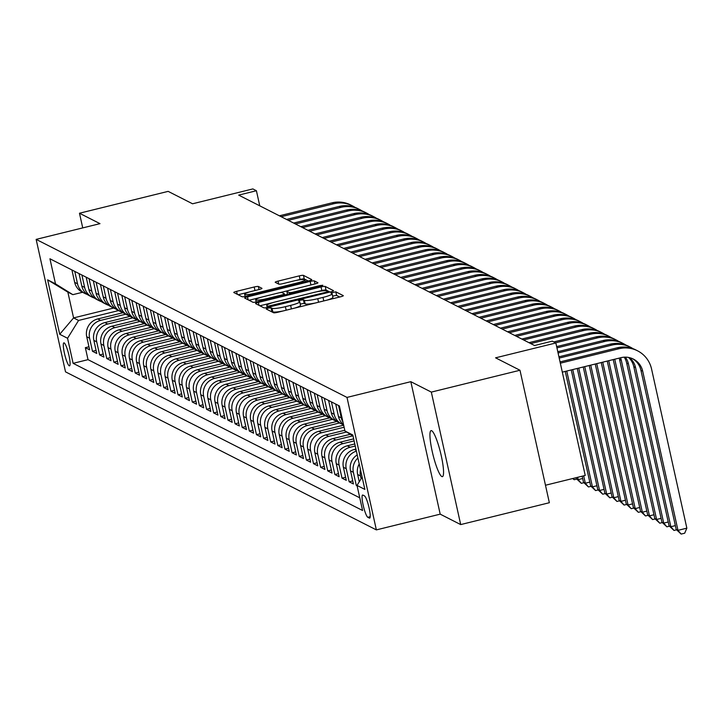 <?xml version="1.0" encoding="UTF-8"?>
<svg xmlns="http://www.w3.org/2000/svg" width="723" height="723" viewBox="0 0 723 723"><rect width="100%" height="100%" fill="white"/><g stroke="black" fill="none" stroke-linecap="round" stroke-linejoin="round"><path stroke-width="1.08" d="M268.134 308.143L266.181 308.992L273.619 312.77A3.633 0.506 -12.5 0 0 277.804 312.264L340.461 296.819A3.633 0.506 -12.5 0 0 343.308 295.68A3.633 0.506 -12.5 0 0 343.235 295.608L335.806 291.83L330.881 292.978L331.893 293.52A11.631 1.618 -12.5 0 1 332.11 293.746A11.631 1.618 -12.5 0 1 322.991 297.406L317.768 298.689A11.631 1.618 -12.5 0 1 304.392 300.298L303.434 299.81L300.506 300.162L298.509 300.958L299.521 301.5A11.631 1.618 -12.5 0 1 299.738 301.726A11.631 1.618 -12.5 0 1 290.619 305.386L285.395 306.669A11.631 1.618 -12.5 0 1 272.02 308.278L271.062 307.79L268.134 308.143M339.729 296.999L336.593 295.409L332.625 296.059M315.77 302.91A11.631 1.618 -12.5 0 1 305.187 303.877L304.22 303.389L300.253 304.04M441.825 476.538A23.705 3.913 -103.8 0 0 442.413 476.638A23.705 3.913 -103.8 0 0 440.94 454.324A23.705 3.913 -103.8 0 0 431.667 430.718A23.705 3.913 -103.8 0 0 431.071 430.619A23.705 3.913 -103.8 0 0 432.553 452.932A23.705 3.913 -103.8 0 0 441.825 476.538M69.236 365.802A11.848 1.961 -103.8 0 0 69.535 365.856A11.848 1.961 -103.8 0 0 68.793 354.695A11.848 1.961 -103.8 0 0 64.157 342.892A11.848 1.961 -103.8 0 0 63.859 342.847A11.848 1.961 -103.8 0 0 64.6 353.999A11.848 1.961 -103.8 0 0 69.236 365.802M258.373 286.498A3.633 0.506 -12.5 0 0 254.198 286.995L236.62 291.333A3.633 0.506 -12.5 0 0 233.764 292.472A3.633 0.506 -12.5 0 0 233.836 292.544L242.097 296.737A3.633 0.506 -12.5 0 0 246.272 296.24L308.929 280.795A3.633 0.506 -12.5 0 0 311.776 279.647A3.633 0.506 -12.5 0 0 311.712 279.575L303.452 275.382A3.633 0.506 -12.5 0 0 299.277 275.879L278.039 281.12A3.633 0.506 -12.5 0 0 275.192 282.259A3.633 0.506 -12.5 0 0 275.255 282.332L278.789 284.13A3.633 0.506 -12.5 0 0 282.973 283.624L293.502 281.03A9.724 1.356 -12.5 0 1 304.871 279.873A9.724 1.356 -12.5 0 1 297.243 282.937L255.996 293.104A9.724 1.356 -12.5 0 1 244.636 294.252A9.724 1.356 -12.5 0 1 252.255 291.197L259.132 289.507A3.633 0.506 -12.5 0 0 261.979 288.36A3.633 0.506 -12.5 0 0 261.907 288.287L258.373 286.498L259.051 289.525M431.324 392.101L410.827 381.681L440.199 514.152L460.696 524.582L431.324 392.101L519.982 370.248L495.571 357.831L555.851 342.973L552.291 341.157L534.559 345.531L238.68 195.111L256.412 190.736L252.851 188.92L192.562 203.787L168.143 191.369L79.485 213.231L82.738 227.899M410.827 381.681L346.995 397.415L36.15 239.385L99.982 223.651L79.485 213.231M258.382 302.395A3.633 0.506 -12.5 0 0 255.535 303.533A3.633 0.506 -12.5 0 0 255.599 303.606L263.859 307.808A3.633 0.506 -12.5 0 0 268.034 307.302L330.691 291.857A3.633 0.506 -12.5 0 0 333.547 290.718A3.633 0.506 -12.5 0 0 333.475 290.646L325.214 286.444A3.633 0.506 -12.5 0 0 321.039 286.95L258.382 302.395L259.042 305.359M252.978 302.277L244.717 298.075A3.633 0.506 -12.5 0 1 244.654 298.003A3.633 0.506 -12.5 0 1 247.501 296.864L310.158 281.419A3.633 0.506 -12.5 0 1 314.333 280.913L317.867 282.711A3.633 0.506 -12.5 0 1 317.939 282.783A3.633 0.506 -12.5 0 1 315.092 283.922L289.679 290.185A3.633 0.506 -12.5 0 0 286.832 291.333A3.633 0.506 -12.5 0 0 286.895 291.405L289.245 292.598A3.633 0.506 -12.5 0 0 293.421 292.092L319.873 285.567L322.856 285.269L320.858 286.064L257.153 301.771A3.633 0.506 -12.5 0 1 252.978 302.277M519.982 370.248L549.353 502.72L460.696 524.582M88.956 346.778L85.35 347.664L89.634 349.842L86.733 336.773L89.589 338.219A14.812 14.46 -63.1 0 1 100.596 320.406L125.712 314.207M96.078 350.402L92.481 351.288L96.755 353.466L93.863 340.397L96.71 341.843A14.812 14.46 -63.1 0 1 107.727 324.031L132.842 317.831M103.208 354.026L99.611 354.912L103.886 357.09L100.994 344.021L103.841 345.467A14.812 14.46 -63.1 0 1 114.858 327.655L139.973 321.464M110.339 357.65L106.742 358.536L111.017 360.714L108.125 347.646L110.971 349.092A14.812 14.46 -63.1 0 1 121.988 331.279L147.103 325.088M117.469 361.274L113.873 362.16L118.147 364.338L115.255 351.27L118.102 352.716A14.812 14.46 -63.1 0 1 129.11 334.903L154.234 328.712M124.6 364.898L121.003 365.784L125.278 367.962L122.377 354.894L125.233 356.349A14.812 14.46 -63.1 0 1 136.24 338.527L161.365 332.336M131.731 368.522L128.134 369.417L132.408 371.586L129.507 358.518L132.363 359.973A14.812 14.46 -63.1 0 1 143.371 342.151L168.495 335.96M138.861 372.146L135.255 373.041L139.539 375.21L136.638 362.142L139.494 363.597A14.812 14.46 -63.1 0 1 150.501 345.775L175.617 339.584M145.992 375.779L142.386 376.665L146.67 378.834L143.769 365.766L146.624 367.221A14.812 14.46 -63.1 0 1 157.632 349.399L182.747 343.208M153.113 379.403L149.516 380.289L153.8 382.458L150.899 369.39L153.755 370.845A14.812 14.46 -63.1 0 1 164.763 353.023L189.878 346.832M160.244 383.027L156.647 383.913L160.922 386.082L158.03 373.014L160.877 374.469A14.812 14.46 -63.1 0 1 171.893 356.647L197.008 350.456M167.375 386.651L163.778 387.537L168.052 389.715L165.16 376.647L168.007 378.093A14.812 14.46 -63.1 0 1 179.024 360.271L204.139 354.08M174.505 390.275L170.908 391.161L175.183 393.339L172.291 380.271L175.138 381.717A14.812 14.46 -63.1 0 1 186.145 363.895L211.27 357.704M181.636 393.899L178.039 394.785L182.313 396.963L179.412 383.895L182.268 385.341A14.812 14.46 -63.1 0 1 193.276 367.519L218.4 361.328M188.766 397.523L185.169 398.409L189.444 400.587L186.543 387.519L189.399 388.965A14.812 14.46 -63.1 0 1 200.407 371.152L225.531 364.952M195.897 401.148L192.3 402.033L196.575 404.211L193.674 391.143L196.529 392.589A14.812 14.46 -63.1 0 1 207.537 374.776L232.652 368.576M203.027 404.772L199.421 405.657L203.705 407.835L200.804 394.767L203.66 396.213A14.812 14.46 -63.1 0 1 214.668 378.4L239.783 372.209M210.149 408.396L206.552 409.281L210.836 411.459L207.935 398.391L210.791 399.837A14.812 14.46 -63.1 0 1 221.798 382.024L246.914 375.833M217.28 412.02L213.683 412.905L217.957 415.083L215.065 402.015L217.912 403.461A14.812 14.46 -63.1 0 1 228.929 385.648L254.044 379.458M224.41 415.644L220.813 416.529L225.088 418.707L222.196 405.639L225.043 407.094A14.812 14.46 -63.1 0 1 236.06 389.272L261.175 383.082M231.541 419.268L227.944 420.162L232.219 422.331L229.327 409.263L232.173 410.718A14.812 14.46 -63.1 0 1 243.19 392.896L268.305 386.706M238.671 422.892L235.074 423.786L239.349 425.955L236.457 412.887L239.304 414.342A14.812 14.46 -63.1 0 1 250.312 396.52L275.436 390.33M245.802 426.516L242.205 427.41L246.48 429.579L243.579 416.511L246.435 417.966A14.812 14.46 -63.1 0 1 257.442 400.144L282.566 393.954M252.933 430.149L249.336 431.035L253.61 433.204L250.709 420.135L253.565 421.59A14.812 14.46 -63.1 0 1 264.573 403.768L289.697 397.578M260.063 433.773L256.457 434.659L260.741 436.828L257.84 423.759L260.696 425.214A14.812 14.46 -63.1 0 1 271.703 407.392L296.819 401.202M267.194 437.397L263.588 438.283L267.871 440.461L264.97 427.383L267.826 428.838A14.812 14.46 -63.1 0 1 278.834 411.016L303.949 404.826M274.315 441.021L270.718 441.907L275.002 444.085L272.101 431.016L274.957 432.462A14.812 14.46 -63.1 0 1 285.965 414.641L311.08 408.45M281.446 444.645L277.849 445.531L282.124 447.709L279.232 434.64L282.078 436.086A14.812 14.46 -63.1 0 1 293.095 418.265L318.21 412.074M288.576 448.269L284.979 449.155L289.254 451.333L286.362 438.265L289.209 439.711A14.812 14.46 -63.1 0 1 300.226 421.898L325.341 415.698M295.707 451.893L292.11 452.779L296.385 454.957L293.493 441.889L296.34 443.335A14.812 14.46 -63.1 0 1 307.347 425.522L332.472 419.322M302.838 455.517L299.241 456.403L303.515 458.581L300.614 445.513L303.47 446.959A14.812 14.46 -63.1 0 1 314.478 429.146L339.602 422.946M309.968 459.141L306.371 460.027L310.646 462.205L307.745 449.137L310.601 450.583A14.812 14.46 -63.1 0 1 321.608 432.77L344.112 427.221M317.099 462.765L313.493 463.651L317.777 465.829L314.876 452.761L317.731 454.207A14.812 14.46 -63.1 0 1 328.739 436.394L346.552 432.002M324.229 466.389L320.623 467.275L324.907 469.453L322.006 456.385L324.862 457.831A14.812 14.46 -63.1 0 1 335.87 440.018L352.734 435.861M331.351 470.013L327.754 470.899L332.038 473.077L329.137 460.009L331.993 461.464A14.812 14.46 -63.1 0 1 343 443.642L354.107 440.903M338.481 473.637L334.885 474.532L339.159 476.701L336.267 463.633L339.114 465.088A14.812 14.46 -63.1 0 1 350.131 447.266L355.237 446.01M345.612 477.261L342.015 478.156L346.29 480.325L343.398 467.257L346.245 468.712A14.812 14.46 -63.1 0 1 356.376 451.134M352.743 480.894L349.146 481.78L353.42 483.949L350.528 470.881L353.375 472.336A14.812 14.46 -63.1 0 1 357.903 458.011M357.171 485.178L356.276 485.404L357.108 485.829M86.733 336.773A14.812 14.46 116.9 0 1 97.741 318.951L123.1 312.697M93.863 340.397A14.812 14.46 116.9 0 1 104.871 322.575L130.23 316.331M100.994 344.021A14.812 14.46 116.9 0 1 112.002 326.2L137.361 319.955M108.125 347.646A14.812 14.46 116.9 0 1 119.132 329.824L144.492 323.579M115.255 351.27A14.812 14.46 116.9 0 1 126.263 333.448L151.622 327.203M122.377 354.894A14.812 14.46 116.9 0 1 133.393 337.072L158.744 330.827M129.507 358.518A14.812 14.46 116.9 0 1 140.524 340.705L165.874 334.451M136.638 362.142A14.812 14.46 116.9 0 1 147.646 344.329L173.005 338.075M143.769 365.766A14.812 14.46 116.9 0 1 154.776 347.953L180.135 341.699M150.899 369.39A14.812 14.46 116.9 0 1 161.907 351.577L187.266 345.323M158.03 373.014A14.812 14.46 116.9 0 1 169.037 355.201L194.397 348.947M165.16 376.647A14.812 14.46 116.9 0 1 176.168 358.825L201.527 352.571M172.291 380.271A14.812 14.46 116.9 0 1 183.299 362.449L208.658 356.195M179.412 383.895A14.812 14.46 116.9 0 1 190.429 366.073L215.779 359.819M186.543 387.519A14.812 14.46 116.9 0 1 197.56 369.697L222.91 363.443M193.674 391.143A14.812 14.46 116.9 0 1 204.69 373.321L230.041 367.076M200.804 394.767A14.812 14.46 116.9 0 1 211.812 376.945L237.171 370.7M207.935 398.391A14.812 14.46 116.9 0 1 218.942 380.569L244.302 374.324M215.065 402.015A14.812 14.46 116.9 0 1 226.073 384.193L251.432 377.948M222.196 405.639A14.812 14.46 116.9 0 1 233.204 387.817L258.563 381.572M229.327 409.263A14.812 14.46 116.9 0 1 240.334 391.45L265.693 385.196M236.457 412.887A14.812 14.46 116.9 0 1 247.465 395.074L272.824 388.82M243.579 416.511A14.812 14.46 116.9 0 1 254.595 398.698L279.946 392.444M250.709 420.135A14.812 14.46 116.9 0 1 261.726 402.322L287.076 396.068M257.84 423.759A14.812 14.46 116.9 0 1 268.848 405.946L294.207 399.692M264.97 427.383A14.812 14.46 116.9 0 1 275.978 409.57L301.337 403.317M272.101 431.016A14.812 14.46 116.9 0 1 283.109 413.195L308.468 406.941M279.232 434.64A14.812 14.46 116.9 0 1 290.239 416.819L315.599 410.565M286.362 438.265A14.812 14.46 116.9 0 1 297.37 420.443L322.729 414.189M293.493 441.889A14.812 14.46 116.9 0 1 304.5 424.067L329.86 417.822M300.614 445.513A14.812 14.46 116.9 0 1 311.631 427.691L336.981 421.446M307.745 449.137A14.812 14.46 116.9 0 1 318.762 431.315L343.66 425.178M314.876 452.761A14.812 14.46 116.9 0 1 325.892 434.939L344.79 430.284M322.006 456.385A14.812 14.46 116.9 0 1 333.014 438.563L350.257 434.315M329.137 460.009A14.812 14.46 116.9 0 1 340.144 442.196L353.655 438.861M336.267 463.633A14.812 14.46 116.9 0 1 347.275 445.82L354.785 443.967M343.398 467.257A14.812 14.46 116.9 0 1 354.406 449.444L355.915 449.064M364.464 495.888L362.892 495.083A11.478 1.898 -103.8 0 0 362.603 495.038A11.478 1.898 -103.8 0 0 363.326 505.847A11.478 1.898 -103.8 0 0 367.817 517.288L369.381 518.084A11.478 1.898 -103.8 0 0 369.67 518.129A11.478 1.898 -103.8 0 0 368.956 507.32A11.478 1.898 -103.8 0 0 364.464 495.888M346.995 397.415L376.367 529.896L65.522 371.857L36.15 239.385M85.35 347.664L88.016 359.656L73.113 363.335L362.575 510.492L357.017 485.431L362.142 477.144M73.113 363.335L67.564 338.265L59.72 334.279L47.655 279.855L55.499 283.85L49.941 258.78L339.394 405.946L344.952 431.007L352.797 434.993L364.862 489.417L357.017 485.431M71.92 269.959L74.668 282.35A14.812 14.46 116.9 0 0 82.142 292.056L84.989 293.511A14.812 14.46 -63.1 0 1 77.524 283.796L74.776 271.405M79.051 273.583L81.798 285.974A14.812 14.46 116.9 0 0 89.272 295.68L92.119 297.135A14.812 14.46 -63.1 0 1 84.645 287.429L81.907 275.038M86.182 277.207L88.929 289.598A14.812 14.46 116.9 0 0 96.403 299.304L99.25 300.759A14.812 14.46 -63.1 0 1 91.776 291.053L89.028 278.662M93.312 280.831L96.06 293.222A14.812 14.46 116.9 0 0 103.525 302.928L106.38 304.383A14.812 14.46 -63.1 0 1 98.906 294.677L96.159 282.286M100.443 284.455L103.19 296.846A14.812 14.46 116.9 0 0 110.655 306.552L113.511 308.007A14.812 14.46 -63.1 0 1 106.037 298.301L103.29 285.91M107.573 288.079L110.312 300.47A14.812 14.46 116.9 0 0 117.786 310.185L120.642 311.631A14.812 14.46 -63.1 0 1 113.168 301.925L110.42 289.534M114.695 291.703L117.442 304.094A14.812 14.46 116.9 0 0 124.916 313.809L127.772 315.255A14.812 14.46 -63.1 0 1 120.298 305.549L117.551 293.158M121.826 295.336L124.573 307.718A14.812 14.46 116.9 0 0 132.047 317.433L134.903 318.879A14.812 14.46 -63.1 0 1 127.429 309.173L124.681 296.782M128.956 298.961L131.703 311.351A14.812 14.46 116.9 0 0 139.178 321.057L142.024 322.503A14.812 14.46 -63.1 0 1 134.559 312.797L131.812 300.406M136.087 302.585L138.834 314.975A14.812 14.46 116.9 0 0 146.308 324.681L149.155 326.127A14.812 14.46 -63.1 0 1 141.69 316.421L138.943 304.031M143.217 306.209L145.965 318.599A14.812 14.46 116.9 0 0 153.439 328.305L156.285 329.751A14.812 14.46 -63.1 0 1 148.811 320.045L146.064 307.655M150.348 309.833L153.095 322.223A14.812 14.46 116.9 0 0 160.569 331.929L163.416 333.375A14.812 14.46 -63.1 0 1 155.942 323.669L153.195 311.279M157.478 313.457L160.226 325.847A14.812 14.46 116.9 0 0 167.691 335.553L170.547 336.999A14.812 14.46 -63.1 0 1 163.073 327.293L160.325 314.903M164.609 317.081L167.356 329.471A14.812 14.46 116.9 0 0 174.821 339.177L177.677 340.632A14.812 14.46 -63.1 0 1 170.203 330.917L167.456 318.527M171.731 320.705L174.478 333.095A14.812 14.46 116.9 0 0 181.952 342.801L184.808 344.256A14.812 14.46 -63.1 0 1 177.334 334.541L174.586 322.151M178.861 324.329L181.609 336.719A14.812 14.46 116.9 0 0 189.083 346.425L191.938 347.88A14.812 14.46 -63.1 0 1 184.464 338.165L181.717 325.784M185.992 327.953L188.739 340.343A14.812 14.46 116.9 0 0 196.213 350.049L199.06 351.505A14.812 14.46 -63.1 0 1 191.595 341.798L188.848 329.408M193.122 331.577L195.87 343.967A14.812 14.46 116.9 0 0 203.344 353.674L206.191 355.129A14.812 14.46 -63.1 0 1 198.726 345.422L195.978 333.032M200.253 335.201L203 347.591A14.812 14.46 116.9 0 0 210.474 357.298L213.321 358.753A14.812 14.46 -63.1 0 1 205.847 349.046L203.109 336.656M207.384 338.825L210.131 351.215A14.812 14.46 116.9 0 0 217.605 360.931L220.452 362.377A14.812 14.46 -63.1 0 1 212.978 352.67L210.23 340.28M214.514 342.449L217.262 354.839A14.812 14.46 116.9 0 0 224.726 364.555L227.582 366.001A14.812 14.46 -63.1 0 1 220.108 356.294L217.361 343.904M221.645 346.082L224.392 358.463A14.812 14.46 116.9 0 0 231.857 368.179L234.713 369.625A14.812 14.46 -63.1 0 1 227.239 359.918L224.492 347.528M228.775 349.706L231.514 362.096A14.812 14.46 116.9 0 0 238.988 371.803L241.844 373.249A14.812 14.46 -63.1 0 1 234.369 363.542L231.622 351.152M235.897 353.33L238.644 365.721A14.812 14.46 116.9 0 0 246.118 375.427L248.974 376.873A14.812 14.46 -63.1 0 1 241.5 367.167L238.753 354.776M243.027 356.954L245.775 369.345A14.812 14.46 116.9 0 0 253.249 379.051L256.105 380.497A14.812 14.46 -63.1 0 1 248.631 370.791L245.883 358.4M250.158 360.578L252.905 372.969A14.812 14.46 116.9 0 0 260.379 382.675L263.226 384.121A14.812 14.46 -63.1 0 1 255.761 374.415L253.014 362.024M257.289 364.202L260.036 376.593A14.812 14.46 116.9 0 0 267.51 386.299L270.357 387.745A14.812 14.46 -63.1 0 1 262.892 378.039L260.144 365.648M264.419 367.826L267.167 380.217A14.812 14.46 116.9 0 0 274.641 389.923L277.487 391.369A14.812 14.46 -63.1 0 1 270.013 381.663L267.266 369.272M271.55 371.45L274.297 383.841A14.812 14.46 116.9 0 0 281.762 393.547L284.618 395.002A14.812 14.46 -63.1 0 1 277.144 385.287L274.397 372.896M278.68 375.074L281.428 387.465A14.812 14.46 116.9 0 0 288.893 397.171L291.749 398.626A14.812 14.46 -63.1 0 1 284.275 388.911L281.527 376.529M285.811 378.698L288.549 391.089A14.812 14.46 116.9 0 0 296.023 400.795L298.879 402.25A14.812 14.46 -63.1 0 1 291.405 392.544L288.658 380.153M292.932 382.322L295.68 394.713A14.812 14.46 116.9 0 0 303.154 404.419L306.01 405.874A14.812 14.46 -63.1 0 1 298.536 396.168L295.788 383.777M300.063 385.946L302.81 398.337A14.812 14.46 116.9 0 0 310.284 408.043L313.14 409.498A14.812 14.46 -63.1 0 1 305.666 399.792L302.919 387.401M307.194 389.57L309.941 401.961A14.812 14.46 116.9 0 0 317.415 411.667L320.262 413.122A14.812 14.46 -63.1 0 1 312.797 403.416L310.05 391.026M314.324 393.195L317.072 405.585A14.812 14.46 116.9 0 0 324.546 415.3L327.392 416.746A14.812 14.46 -63.1 0 1 319.928 407.04L317.18 394.65M321.455 396.828L324.202 409.209A14.812 14.46 116.9 0 0 331.676 418.924L334.523 420.37A14.812 14.46 -63.1 0 1 327.049 410.664L324.311 398.274M328.585 400.452L331.333 412.842A14.812 14.46 116.9 0 0 338.807 422.548L341.654 423.994A14.812 14.46 -63.1 0 1 334.18 414.288L331.432 401.898M335.716 404.076L338.463 416.466A14.812 14.46 116.9 0 0 343.542 424.636M343 422.187A14.812 14.46 -63.1 0 1 341.31 417.912L338.563 405.522M361.129 478.78L360.506 475.96A14.812 14.46 -63.1 0 1 360.479 469.652M359.214 463.949A14.812 14.46 116.9 0 0 357.659 474.505L359.268 481.789M356.276 485.404L353.375 472.336M349.146 481.78L346.245 468.712M342.015 478.156L339.114 465.088M334.885 474.532L331.993 461.464M327.754 470.899L324.862 457.831M320.623 467.275L317.731 454.207M313.493 463.651L310.601 450.583M306.371 460.027L303.47 446.959M299.241 456.403L296.34 443.335M292.11 452.779L289.209 439.711M284.979 449.155L282.078 436.086M277.849 445.531L274.957 432.462M270.718 441.907L267.826 428.838M263.588 438.283L260.696 425.214M256.457 434.659L253.565 421.59M249.336 431.035L246.435 417.966M242.205 427.41L239.304 414.342M235.074 423.786L232.173 410.718M227.944 420.162L225.043 407.094M220.813 416.529L217.912 403.461M213.683 412.905L210.791 399.837M206.552 409.281L203.66 396.213M199.421 405.657L196.529 392.589M192.3 402.033L189.399 388.965M185.169 398.409L182.268 385.341M178.039 394.785L175.138 381.717M170.908 391.161L168.007 378.093M163.778 387.537L160.877 374.469M156.647 383.913L153.755 370.845M149.516 380.289L146.624 367.221M142.386 376.665L139.494 363.597M135.255 373.041L132.363 359.973M128.134 369.417L125.233 356.349M121.003 365.784L118.102 352.716M113.873 362.16L110.971 349.092M106.742 358.536L103.841 345.467M99.611 354.912L96.71 341.843M92.481 351.288L89.589 338.219M88.016 359.656L359.765 497.822M113.592 308.052L73.583 317.912L78.572 320.452L118.581 310.583M545.476 485.241L585.223 475.445L555.851 342.973M440.199 514.152L376.367 529.896M259.756 205.82L256.412 190.736M82.567 292.273L72.86 294.668L67.863 292.137L73.583 317.912L59.72 334.279M353.032 436.041L344.952 431.007M343.579 424.799A14.812 14.46 -63.1 0 1 341.654 423.994M357.207 454.912A14.812 14.46 116.9 0 0 350.528 470.881M336.755 421.274A14.812 14.46 -63.1 0 1 334.523 420.37M329.625 417.65A14.812 14.46 -63.1 0 1 327.392 416.746M322.494 414.026A14.812 14.46 -63.1 0 1 320.262 413.122M315.373 410.402A14.812 14.46 -63.1 0 1 313.14 409.498M308.242 406.778A14.812 14.46 -63.1 0 1 306.01 405.874M301.111 403.154A14.812 14.46 -63.1 0 1 298.879 402.25M293.981 399.53A14.812 14.46 -63.1 0 1 291.749 398.626M286.85 395.906A14.812 14.46 -63.1 0 1 284.618 395.002M279.72 392.282A14.812 14.46 -63.1 0 1 277.487 391.369M272.589 388.649A14.812 14.46 -63.1 0 1 270.357 387.745M265.458 385.025A14.812 14.46 -63.1 0 1 263.226 384.121M258.328 381.401A14.812 14.46 -63.1 0 1 256.105 380.497M251.206 377.777A14.812 14.46 -63.1 0 1 248.974 376.873M244.076 374.153A14.812 14.46 -63.1 0 1 241.844 373.249M236.945 370.528A14.812 14.46 -63.1 0 1 234.713 369.625M229.815 366.904A14.812 14.46 -63.1 0 1 227.582 366.001M222.684 363.28A14.812 14.46 -63.1 0 1 220.452 362.377M215.553 359.656A14.812 14.46 -63.1 0 1 213.321 358.753M208.423 356.032A14.812 14.46 -63.1 0 1 206.191 355.129M201.292 352.408A14.812 14.46 -63.1 0 1 199.06 351.505M194.171 348.784A14.812 14.46 -63.1 0 1 191.938 347.88M187.04 345.16A14.812 14.46 -63.1 0 1 184.808 344.256M179.91 341.536A14.812 14.46 -63.1 0 1 177.677 340.632M172.779 337.912A14.812 14.46 -63.1 0 1 170.547 336.999M165.648 334.279A14.812 14.46 -63.1 0 1 163.416 333.375M158.518 330.655A14.812 14.46 -63.1 0 1 156.285 329.751M151.387 327.031A14.812 14.46 -63.1 0 1 149.155 326.127M144.257 323.407A14.812 14.46 -63.1 0 1 142.024 322.503M137.126 319.783A14.812 14.46 -63.1 0 1 134.903 318.879M130.004 316.159A14.812 14.46 -63.1 0 1 127.772 315.255M122.874 312.535A14.812 14.46 -63.1 0 1 120.642 311.631M115.743 308.911A14.812 14.46 -63.1 0 1 113.511 308.007M108.613 305.287A14.812 14.46 -63.1 0 1 106.38 304.383M101.482 301.663A14.812 14.46 -63.1 0 1 99.25 300.759M94.352 298.039A14.812 14.46 -63.1 0 1 92.119 297.135M87.221 294.415A14.812 14.46 -63.1 0 1 84.989 293.511M55.499 283.85L72.86 294.668M78.572 320.452L67.564 338.265M47.655 279.855L67.863 292.137M270.854 311.36L272.815 311.857A11.631 1.618 -12.5 0 0 283.398 310.89M294.071 308.26A11.631 1.618 -12.5 0 0 300.533 305.305L299.738 301.726M326.444 300.271A11.631 1.618 -12.5 0 0 332.905 297.325L332.11 293.746M329.968 292.038L326.01 290.022A3.633 0.506 -12.5 0 0 321.834 290.529L316.24 291.911M273.186 302.521L259.9 305.793M267.962 306.218L325.883 292.3L327.881 291.505L326.814 290.935A11.631 1.618 -12.5 0 0 313.439 292.544L275.843 301.816A11.631 1.618 -12.5 0 0 266.733 305.468A11.631 1.618 -12.5 0 0 266.95 305.693L267.962 306.218L268.197 307.266M249.019 300.262L260.886 297.334M279.412 292.77L288.251 290.592M263.308 296.692A9.724 1.356 -12.5 0 0 255.689 299.747A9.724 1.356 -12.5 0 0 267.058 298.59L281.59 295.011A3.633 0.506 -12.5 0 0 284.437 293.863A3.633 0.506 -12.5 0 0 284.365 293.791L282.024 292.607A3.633 0.506 -12.5 0 0 277.84 293.104L263.308 296.692M308.206 280.976L304.247 278.961A3.633 0.506 -12.5 0 0 300.063 279.467L296.059 280.452M249.833 291.848L238.138 294.731M632.462 358.644A18.518 18.084 -63.1 0 1 640.921 370.293L676.204 529.444L677.984 530.348L686.85 528.161L651.568 369.019A27.772 27.122 116.9 0 0 637.559 350.818A27.772 27.122 116.9 0 0 619.015 348.721L560.334 363.19M637.559 350.818L635.779 349.905A27.772 27.122 116.9 0 0 617.234 347.817L560.054 361.916M562.322 372.137L621.003 357.668A18.518 18.084 -63.1 0 1 642.702 371.206L677.984 530.348L681.138 534.08L676.204 529.444M686.85 528.161L684.69 533.203L681.138 534.08M633.023 348.703A27.772 27.122 116.9 0 0 630.429 347.194A27.772 27.122 116.9 0 0 611.884 345.097L559.204 358.084M630.429 347.194L628.649 346.281A27.772 27.122 116.9 0 0 610.104 344.193L558.924 356.81M629.588 357.668A18.518 18.084 -63.1 0 1 635.571 367.582L670.854 526.724L675.354 525.612M628.576 357.442A18.518 18.084 -63.1 0 1 633.791 366.669L669.073 525.82L670.854 526.724L674.008 530.456L669.073 525.82M676.574 529.823L674.008 530.456M625.892 345.079A27.772 27.122 116.9 0 0 623.298 343.57A27.772 27.122 116.9 0 0 604.762 341.473L558.075 352.978M623.298 343.57L621.518 342.657A27.772 27.122 116.9 0 0 602.973 340.569L557.795 351.703M625.368 357.144A18.518 18.084 -63.1 0 1 628.441 363.958L663.723 523.1L668.224 521.988M624.229 357.18A18.518 18.084 -63.1 0 1 626.66 363.045L661.943 522.196L663.723 523.1L666.886 526.832L661.943 522.196M669.444 526.199L666.886 526.832M618.761 341.455A27.772 27.122 116.9 0 0 616.168 339.946A27.772 27.122 116.9 0 0 597.632 337.849L556.945 347.88M616.168 339.946L614.387 339.033A27.772 27.122 116.9 0 0 595.842 336.945L556.656 346.606M620.551 357.786A18.518 18.084 -63.1 0 1 621.31 360.325L656.592 519.476L661.093 518.364M619.195 358.12A18.518 18.084 -63.1 0 1 619.53 359.421L654.812 518.572L656.592 519.476L659.756 523.199L654.812 518.572M662.313 522.575L659.756 523.199M611.64 337.831A27.772 27.122 116.9 0 0 609.037 336.312A27.772 27.122 116.9 0 0 590.501 334.225L555.58 342.829M609.037 336.312L607.257 335.409A27.772 27.122 116.9 0 0 588.721 333.321L553.8 341.925M613.24 359.584L647.681 514.948L649.462 515.851L653.963 514.74M614.74 359.214L649.462 515.851L652.625 519.575L647.681 514.948M655.183 518.942L652.625 519.575M604.509 334.207A27.772 27.122 116.9 0 0 601.907 332.688A27.772 27.122 116.9 0 0 583.371 330.601L530.718 343.579M601.907 332.688L600.126 331.785A27.772 27.122 116.9 0 0 581.59 329.688L528.938 342.675M607.248 361.066L640.551 511.324L642.34 512.227L646.832 511.116M608.739 360.696L642.34 512.227L645.494 515.951L640.551 511.324M648.052 515.318L645.494 515.951M597.379 330.583A27.772 27.122 116.9 0 0 594.785 329.064A27.772 27.122 116.9 0 0 576.24 326.977L523.588 339.955M594.785 329.064L592.996 328.161A27.772 27.122 116.9 0 0 574.46 326.064L521.807 339.051M601.247 362.539L633.42 507.7L635.21 508.603L639.701 507.492M602.747 362.178L635.21 508.603L638.364 512.327L633.42 507.7M640.93 511.694L638.364 512.327M590.248 326.95A27.772 27.122 116.9 0 0 587.654 325.44A27.772 27.122 116.9 0 0 569.109 323.353L516.457 336.331M587.654 325.44L585.865 324.537A27.772 27.122 116.9 0 0 567.329 322.44L514.677 335.427M595.246 364.021L626.299 504.076L628.079 504.979L632.58 503.868M596.746 363.651L628.079 504.979L631.233 508.703L626.299 504.076M633.8 508.07L631.233 508.703M583.118 323.326A27.772 27.122 116.9 0 0 580.524 321.816A27.772 27.122 116.9 0 0 561.979 319.729L509.326 332.707M580.524 321.816L578.743 320.913A27.772 27.122 116.9 0 0 560.198 318.816L507.546 331.794M589.245 365.504L619.168 500.443L620.949 501.355L625.449 500.244M590.745 365.133L620.949 501.355L624.103 505.079L619.168 500.443M626.669 504.446L624.103 505.079M575.987 319.702A27.772 27.122 116.9 0 0 573.393 318.192A27.772 27.122 116.9 0 0 554.848 316.096L502.196 329.082M573.393 318.192L571.613 317.289A27.772 27.122 116.9 0 0 553.068 315.192L500.415 328.17M583.253 366.977L612.038 496.818L613.818 497.731L618.319 496.62M584.753 366.606L613.818 497.731L616.972 501.455L612.038 496.818M619.539 500.822L616.972 501.455M568.856 316.078A27.772 27.122 116.9 0 0 566.263 314.568A27.772 27.122 116.9 0 0 547.727 312.472L495.074 325.458M566.263 314.568L564.482 313.665A27.772 27.122 116.9 0 0 545.937 311.568L493.285 324.546M577.252 368.459L604.907 493.194L606.687 494.107L611.188 492.996M578.752 368.088L606.687 494.107L609.841 497.831L604.907 493.194M612.408 497.198L609.841 497.831M561.726 312.453A27.772 27.122 116.9 0 0 559.132 310.944A27.772 27.122 116.9 0 0 540.596 308.848L487.944 321.834M559.132 310.944L557.352 310.04A27.772 27.122 116.9 0 0 538.807 307.944L486.154 320.922M571.251 369.932L597.776 489.57L599.557 490.483L604.057 489.372M572.752 369.57L599.557 490.483L602.72 494.207L597.776 489.57M605.278 493.574L602.72 494.207M554.604 308.829A27.772 27.122 116.9 0 0 552.001 307.32A27.772 27.122 116.9 0 0 533.466 305.223L480.813 318.201M552.001 307.32L550.221 306.416A27.772 27.122 116.9 0 0 531.685 304.32L479.033 317.298M565.259 371.414L590.646 485.946L592.426 486.85L596.927 485.748M566.76 371.044L592.426 486.85L595.589 490.583L590.646 485.946M598.147 489.95L595.589 490.583M547.474 305.205A27.772 27.122 116.9 0 0 544.871 303.696A27.772 27.122 116.9 0 0 526.335 301.599L473.682 314.577M544.871 303.696L543.09 302.792A27.772 27.122 116.9 0 0 524.555 300.696L471.902 313.674M582.16 476.204L583.515 482.322L585.305 483.226L589.796 482.124M583.66 475.833L585.305 483.226L588.459 486.959L583.515 482.322M591.016 486.326L588.459 486.959M540.343 301.581A27.772 27.122 116.9 0 0 537.749 300.072A27.772 27.122 116.9 0 0 519.204 297.975L466.552 310.953M537.749 300.072L535.96 299.168A27.772 27.122 116.9 0 0 517.424 297.072L464.772 310.05M576.159 477.677L576.385 478.698L578.174 479.602L582.666 478.499M577.659 477.307L578.174 479.602L581.328 483.335L576.385 478.698M583.895 482.702L581.328 483.335M533.212 297.957A27.772 27.122 116.9 0 0 530.619 296.448A27.772 27.122 116.9 0 0 512.074 294.351L459.421 307.329M530.619 296.448L528.829 295.535A27.772 27.122 116.9 0 0 510.293 293.448L457.641 306.425M576.764 479.078L574.198 479.71L572.688 478.536M574.198 479.71L573.113 478.427M526.082 294.333A27.772 27.122 116.9 0 0 523.488 292.824A27.772 27.122 116.9 0 0 504.943 290.727L452.291 303.705M523.488 292.824L521.708 291.911A27.772 27.122 116.9 0 0 503.163 289.824L450.51 302.801M518.951 290.709A27.772 27.122 116.9 0 0 516.358 289.2A27.772 27.122 116.9 0 0 497.813 287.103L445.16 300.081M516.358 289.2L514.577 288.287A27.772 27.122 116.9 0 0 496.032 286.2L443.38 299.177M511.821 287.085A27.772 27.122 116.9 0 0 509.227 285.567A27.772 27.122 116.9 0 0 490.682 283.479L438.039 296.457M509.227 285.567L507.447 284.663A27.772 27.122 116.9 0 0 488.902 282.576L436.249 295.553M504.69 283.461A27.772 27.122 116.9 0 0 502.096 281.943A27.772 27.122 116.9 0 0 483.56 279.855L430.908 292.833M502.096 281.943L500.316 281.039A27.772 27.122 116.9 0 0 481.771 278.942L429.119 291.929M497.569 279.837A27.772 27.122 116.9 0 0 494.966 278.319A27.772 27.122 116.9 0 0 476.43 276.231L423.777 289.209M494.966 278.319L493.185 277.415A27.772 27.122 116.9 0 0 474.64 275.318L421.997 288.305M490.438 276.204A27.772 27.122 116.9 0 0 487.835 274.695A27.772 27.122 116.9 0 0 469.299 272.607L416.647 285.585M487.835 274.695L486.055 273.791A27.772 27.122 116.9 0 0 467.519 271.694L414.866 284.681M483.307 272.58A27.772 27.122 116.9 0 0 480.705 271.071A27.772 27.122 116.9 0 0 462.169 268.983L409.516 281.961M480.705 271.071L478.924 270.167A27.772 27.122 116.9 0 0 460.388 268.07L407.736 281.048M476.177 268.956A27.772 27.122 116.9 0 0 473.583 267.447A27.772 27.122 116.9 0 0 455.038 265.35L402.386 278.337M473.583 267.447L471.794 266.543A27.772 27.122 116.9 0 0 453.258 264.446L400.605 277.424M469.046 265.332A27.772 27.122 116.9 0 0 466.452 263.823A27.772 27.122 116.9 0 0 447.908 261.726L395.255 274.713M466.452 263.823L464.663 262.919A27.772 27.122 116.9 0 0 446.127 260.822L393.475 273.8M461.916 261.708A27.772 27.122 116.9 0 0 459.322 260.199A27.772 27.122 116.9 0 0 440.777 258.102L388.124 271.089M459.322 260.199L457.542 259.295A27.772 27.122 116.9 0 0 438.997 257.198L386.344 270.176M454.785 258.084A27.772 27.122 116.9 0 0 452.191 256.575A27.772 27.122 116.9 0 0 433.646 254.478L380.994 267.456M452.191 256.575L450.411 255.671A27.772 27.122 116.9 0 0 431.866 253.574L379.214 266.552M447.654 254.46A27.772 27.122 116.9 0 0 445.061 252.951A27.772 27.122 116.9 0 0 426.525 250.854L373.872 263.832M445.061 252.951L443.28 252.047A27.772 27.122 116.9 0 0 424.735 249.95L372.083 262.928M440.524 250.836A27.772 27.122 116.9 0 0 437.93 249.327A27.772 27.122 116.9 0 0 419.394 247.23L366.742 260.208M437.93 249.327L436.15 248.423A27.772 27.122 116.9 0 0 417.605 246.326L364.952 259.304M433.402 247.212A27.772 27.122 116.9 0 0 430.8 245.703A27.772 27.122 116.9 0 0 412.264 243.606L359.611 256.584M430.8 245.703L429.019 244.79A27.772 27.122 116.9 0 0 410.483 242.702L357.831 255.68M426.272 243.588A27.772 27.122 116.9 0 0 423.669 242.078A27.772 27.122 116.9 0 0 405.133 239.982L352.481 252.96M423.669 242.078L421.889 241.166A27.772 27.122 116.9 0 0 403.353 239.078L350.7 252.056M419.141 239.964A27.772 27.122 116.9 0 0 416.547 238.454A27.772 27.122 116.9 0 0 398.002 236.358L345.35 249.336M416.547 238.454L414.758 237.542A27.772 27.122 116.9 0 0 396.222 235.454L343.57 248.432M412.011 236.34A27.772 27.122 116.9 0 0 409.417 234.83A27.772 27.122 116.9 0 0 390.872 232.734L338.219 245.712M409.417 234.83L407.627 233.918A27.772 27.122 116.9 0 0 389.091 231.83L336.439 244.808M404.88 232.716A27.772 27.122 116.9 0 0 402.286 231.197A27.772 27.122 116.9 0 0 383.741 229.11L331.089 242.088M402.286 231.197L400.506 230.294A27.772 27.122 116.9 0 0 381.961 228.197L329.308 241.184M397.749 229.092A27.772 27.122 116.9 0 0 395.156 227.573A27.772 27.122 116.9 0 0 376.611 225.486L323.958 238.463M395.156 227.573L393.375 226.67A27.772 27.122 116.9 0 0 374.83 224.573L322.178 237.56M390.619 225.468A27.772 27.122 116.9 0 0 388.025 223.949A27.772 27.122 116.9 0 0 369.48 221.862L316.837 234.839M388.025 223.949L386.245 223.046A27.772 27.122 116.9 0 0 367.7 220.949L315.047 233.936M383.488 221.834A27.772 27.122 116.9 0 0 380.894 220.325A27.772 27.122 116.9 0 0 362.359 218.238L309.706 231.215M380.894 220.325L379.114 219.421A27.772 27.122 116.9 0 0 360.569 217.325L307.917 230.312M376.367 218.21A27.772 27.122 116.9 0 0 373.764 216.701A27.772 27.122 116.9 0 0 355.228 214.604L302.576 227.591M373.764 216.701L371.984 215.797A27.772 27.122 116.9 0 0 353.448 213.701L300.795 226.679M369.236 214.586A27.772 27.122 116.9 0 0 366.633 213.077A27.772 27.122 116.9 0 0 348.097 210.98L295.445 223.967M366.633 213.077L364.853 212.173A27.772 27.122 116.9 0 0 346.317 210.077L293.665 223.055M362.106 210.962A27.772 27.122 116.9 0 0 359.503 209.453A27.772 27.122 116.9 0 0 340.967 207.356L288.314 220.343M359.503 209.453L357.722 208.549A27.772 27.122 116.9 0 0 339.186 206.453L286.534 219.431M354.975 207.338A27.772 27.122 116.9 0 0 352.381 205.829A27.772 27.122 116.9 0 0 333.836 203.732L281.184 216.71M352.381 205.829L350.592 204.925A27.772 27.122 116.9 0 0 332.056 202.829L279.403 215.806M97.741 318.951L100.596 320.406M104.871 322.575L107.727 324.031M112.002 326.2L114.858 327.655M119.132 329.824L121.988 331.279M126.263 333.448L129.11 334.903M133.393 337.072L136.24 338.527M140.524 340.705L143.371 342.151M147.646 344.329L150.501 345.775M154.776 347.953L157.632 349.399M161.907 351.577L164.763 353.023M169.037 355.201L171.893 356.647M176.168 358.825L179.024 360.271M183.299 362.449L186.145 363.895M190.429 366.073L193.276 367.519M197.56 369.697L200.407 371.152M204.69 373.321L207.537 374.776M211.812 376.945L214.668 378.4M218.942 380.569L221.798 382.024M226.073 384.193L228.929 385.648M233.204 387.817L236.06 389.272M240.334 391.45L243.19 392.896M247.465 395.074L250.312 396.52M254.595 398.698L257.442 400.144M261.726 402.322L264.573 403.768M268.848 405.946L271.703 407.392M275.978 409.57L278.834 411.016M283.109 413.195L285.965 414.641M290.239 416.819L293.095 418.265M297.37 420.443L300.226 421.898M304.5 424.067L307.347 425.522M311.631 427.691L314.478 429.146M318.762 431.315L321.608 432.77M325.892 434.939L328.739 436.394M333.014 438.563L335.87 440.018M340.144 442.196L343 443.642M347.275 445.82L350.131 447.266M354.406 449.444L356.204 450.357M74.668 282.35L77.524 283.796M81.798 285.974L84.645 287.429M88.929 289.598L91.776 291.053M96.06 293.222L98.906 294.677M103.19 296.846L106.037 298.301M110.312 300.47L113.168 301.925M117.442 304.094L120.298 305.549M124.573 307.718L127.429 309.173M131.703 311.351L134.559 312.797M138.834 314.975L141.69 316.421M145.965 318.599L148.811 320.045M153.095 322.223L155.942 323.669M160.226 325.847L163.073 327.293M167.356 329.471L170.203 330.917M174.478 333.095L177.334 334.541M181.609 336.719L184.464 338.165M188.739 340.343L191.595 341.798M195.87 343.967L198.726 345.422M203 347.591L205.847 349.046M210.131 351.215L212.978 352.67M217.262 354.839L220.108 356.294M224.392 358.463L227.239 359.918M231.514 362.096L234.369 363.542M238.644 365.721L241.5 367.167M245.775 369.345L248.631 370.791M252.905 372.969L255.761 374.415M260.036 376.593L262.892 378.039M267.167 380.217L270.013 381.663M274.297 383.841L277.144 385.287M281.428 387.465L284.275 388.911M288.549 391.089L291.405 392.544M295.68 394.713L298.536 396.168M302.81 398.337L305.666 399.792M309.941 401.961L312.797 403.416M317.072 405.585L319.928 407.04M324.202 409.209L327.049 410.664M331.333 412.842L334.18 414.288M338.463 416.466L341.31 417.912M357.659 474.505L360.506 475.96M369.905 517.957L369.381 518.084M370.203 516.692L367.817 517.288M272.815 311.857L272.02 308.278M286.181 310.203L285.395 306.669M291.405 308.911L290.619 305.386M304.22 303.389L303.434 299.81M305.187 303.877L304.392 300.298M318.554 302.223L317.768 298.689M323.777 300.931L322.991 297.406M336.593 295.409L335.806 291.83M271.848 311.369L271.062 307.79M321.834 290.529L321.039 286.95M326.01 290.022L325.214 286.444M271.044 306.561L270.89 305.865M326.046 293.005L325.883 292.3M328.07 292.508L327.862 291.568M267.338 307.465L266.95 305.693M248.152 299.819L247.501 296.864M310.935 284.943L310.158 281.419M315.011 283.94L314.333 280.913M287.537 294.279L286.895 291.405M289.507 293.8L289.245 292.598M293.574 292.797L293.421 292.092M320.036 286.272L319.873 285.567M267.212 299.295L267.058 298.59M281.744 295.707L281.59 295.011M284.636 295.002L284.401 293.963M256.15 293.8L255.996 293.104M297.406 283.633L297.243 282.937M278.698 284.076L278.039 281.12M300.063 279.467L299.277 275.879M304.247 278.961L303.452 275.382M237.271 294.288L236.62 291.333M254.975 290.529L254.198 286.995M619.015 348.721L617.234 347.817M642.702 371.206L640.921 370.293M611.884 345.097L610.104 344.193M635.571 367.582L633.791 366.669M604.762 341.473L602.973 340.569M628.441 363.958L626.66 363.045M597.632 337.849L595.842 336.945M621.31 360.325L619.53 359.421M590.501 334.225L588.721 333.321M583.371 330.601L581.59 329.688M576.24 326.977L574.46 326.064M569.109 323.353L567.329 322.44M561.979 319.729L560.198 318.816M554.848 316.096L553.068 315.192M547.727 312.472L545.937 311.568M540.596 308.848L538.807 307.944M533.466 305.223L531.685 304.32M526.335 301.599L524.555 300.696M519.204 297.975L517.424 297.072M512.074 294.351L510.293 293.448M504.943 290.727L503.163 289.824M497.813 287.103L496.032 286.2M490.682 283.479L488.902 282.576M483.56 279.855L481.771 278.942M476.43 276.231L474.64 275.318M469.299 272.607L467.519 271.694M462.169 268.983L460.388 268.07M455.038 265.35L453.258 264.446M447.908 261.726L446.127 260.822M440.777 258.102L438.997 257.198M433.646 254.478L431.866 253.574M426.525 250.854L424.735 249.95M419.394 247.23L417.605 246.326M412.264 243.606L410.483 242.702M405.133 239.982L403.353 239.078M398.002 236.358L396.222 235.454M390.872 232.734L389.091 231.83M383.741 229.11L381.961 228.197M376.611 225.486L374.83 224.573M369.48 221.862L367.7 220.949M362.359 218.238L360.569 217.325M355.228 214.604L353.448 213.701M348.097 210.98L346.317 210.077M340.967 207.356L339.186 206.453M333.836 203.732L332.056 202.829M328.097 292.499L327.881 291.505M267.176 307.501L266.733 305.468M287.483 294.297L286.832 291.333M256.186 301.988L255.689 299.747M284.681 294.984L284.437 293.863M245.133 296.493L244.636 294.252M305.269 281.699L304.871 279.873"/></g></svg>
